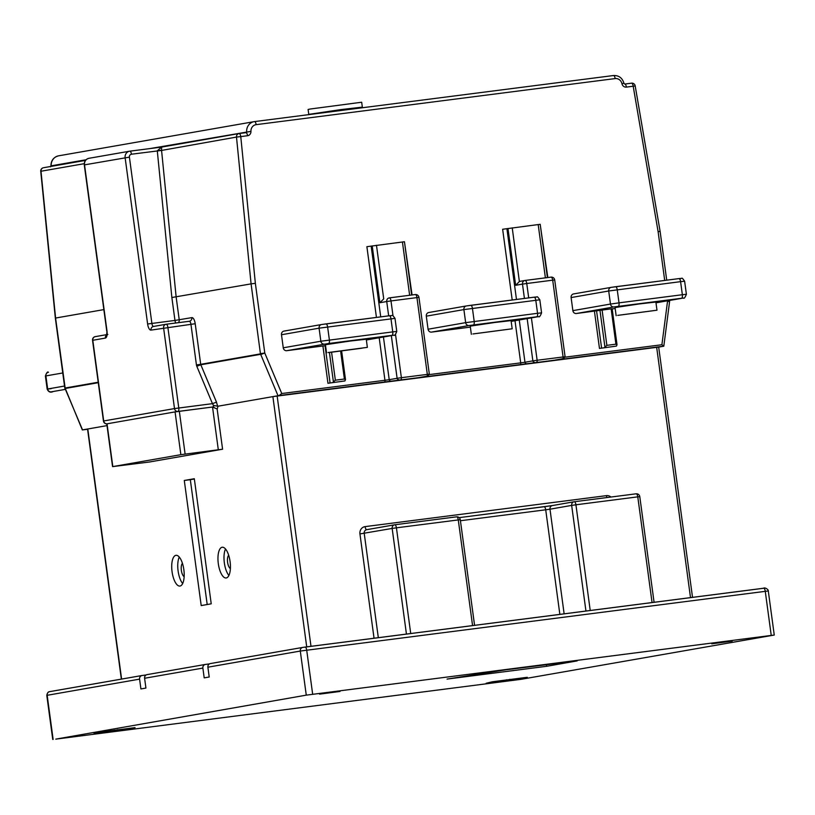 <?xml version="1.0" encoding="UTF-8"?>
<svg xmlns="http://www.w3.org/2000/svg" width="815" height="815" viewBox="0 0 815 815"><rect width="100%" height="100%" fill="white"/><g stroke="black" fill="none" stroke-linecap="round" stroke-linejoin="round"><path stroke-width="1.22" d="M362.033 348.188L330.615 352.335L362.033 348.188M617.709 315.374L656.982 310.199L617.709 315.374M621.478 314.896L652.897 310.749L621.478 314.896M472.904 333.956L512.177 328.781L472.904 333.956M476.673 333.478L508.091 329.331L476.673 333.478M328.088 352.549L367.361 347.363L328.088 352.549M616.15 315.721L615.05 307.55L639.439 303.924L655.881 302.029L656.982 310.199M366.363 339.987L391.934 335.373L328.577 343.502L286.717 350.684L325.552 345.642M326.53 352.885L325.43 344.725L349.818 341.098L366.261 339.203L367.361 347.363M538.501 316.627A3.301 3.046 80.1 0 0 538.634 316.607L511.178 321.405L536.739 316.791L469.114 325.531L431.522 332.102L470.367 327.11M471.345 334.303L470.235 326.132L494.623 322.506L511.066 320.611L512.177 328.781M612.167 308.916L615.182 308.528M683.316 298.035A3.301 3.046 80.1 0 0 683.439 298.025L655.983 302.823L683.316 298.035L613.929 306.939L576.337 313.51L612.024 308.753M286.717 350.684A3.301 3.046 -99.9 0 1 283.253 347.801L281.491 334.741A3.301 3.046 -99.9 0 1 284.068 331.084L321.405 324.553M431.522 332.102A3.301 3.046 -99.9 0 1 428.069 329.219L426.296 316.159A3.301 3.046 -99.9 0 1 428.873 312.502L466.221 305.971M576.337 313.51A3.301 3.046 -99.9 0 1 572.874 310.637L571.111 297.567A3.301 3.046 -99.9 0 1 573.678 293.92L611.026 287.389M599.473 348.433L616.425 346.09L599.473 348.433L594.43 311.187M345.489 379.495L344.908 380.941L327.956 383.274L322.913 346.039M344.908 380.941L327.956 383.274M332.846 382.49L335.352 380.187L344.399 379.026L345.407 379.892M604.363 347.638L606.869 345.346L615.916 344.185L617.006 344.653M616.425 346.09L616.924 345.04M666.711 280.177L660.109 231.368L635.191 85.901L633.194 86.237L658.102 231.643L659.855 231.389M404.454 241.861L412.074 294.959M376.438 317.422L366.882 246.69L404.444 241.739L411.646 295.01M540.213 224.441L547.833 277.538M512.197 300.002L502.641 229.26L540.202 224.308L547.405 277.589M40.75 171.313L40.995 171.242A3.301 3.046 80.1 0 1 43.46 167.737L85.483 160.392L43.592 167.717A3.301 3.046 80.1 0 0 43.46 167.737A3.301 3.301 0 0 0 40.75 171.313L55.339 318.084L103.851 309.608M84.24 163.683L40.995 171.242L55.583 318.033L65.139 388.011A1.65 1.518 80.1 0 0 65.261 388.47L98.269 382.693M157.285 150.785L161.553 150.174L161.635 147.087L157.285 150.785L171.863 297.516L251.081 283.875L260.454 353.883A1.65 1.518 -99.9 0 0 260.576 354.331L260.505 353.629L264.783 353.027L281.756 393.523L279.066 395.56L272.882 396.62L658.683 347.088L692.526 597.364M635.191 85.901A3.301 3.301 0 0 0 631.513 83.181A3.301 1.273 -97.3 0 1 633.194 86.237L626.399 87.103A4.289 3.953 -99.9 0 1 621.967 83.751A6.591 6.082 80.1 0 0 615.162 78.576L256.154 124.654A6.591 6.082 80.1 0 0 250.949 131.358A4.289 3.953 -99.9 0 1 247.566 135.728L240.771 136.594A3.301 1.273 -97.3 0 0 239.101 133.548A3.301 1.273 -97.3 0 0 239.08 133.548A3.301 3.301 0 0 0 238.948 133.568L238.948 133.568A3.301 3.046 -99.9 0 1 239.08 133.548L245.865 132.672A3.301 1.273 -97.3 0 0 245.865 132.672L239.101 133.548M161.462 147.108L129.768 151.172A3.301 1.273 -97.3 0 1 131.459 154.218L161.574 150.429L236.493 137.073L251.081 283.875L255.36 283.325L240.771 136.594L236.493 137.073A3.301 3.046 -99.9 0 1 238.948 133.568L161.614 147.087L238.826 133.589M663.573 346.243L658.683 347.098M82.325 429.943L87.572 429.271L82.325 429.943L65.261 388.47M55.339 318.105L64.772 387.848L82.529 429.892L87.786 428.965L121.608 679.078M121.354 679.119L87.541 429.026L107.02 425.613M112.562 466.628L149.532 461.983L222.587 449.208L180.859 454.678L112.562 466.628L106.775 423.841A3.301 3.046 -99.9 0 1 103.699 420.958L103.454 421.009A3.301 3.301 0 0 0 106.785 423.861L175.072 411.891L212.654 407.001A3.301 1.273 -97.3 0 0 213.499 405.422L217.839 406.237L272.882 396.62L306.715 646.876M166.219 324.238L189.253 321.283A3.301 1.273 82.7 0 1 189.274 321.283A3.301 1.273 82.7 0 1 190.944 324.329L196.435 364.926A4.941 4.564 80.1 0 0 196.802 366.271L212.46 403.649L216.484 402.141L217.585 406.135M218.318 449.819L212.532 407.031L217.147 408.987A6.591 2.547 -97.3 0 0 217.839 406.237M172.067 571.723A15.495 5.97 82.7 0 1 175.979 555.321A15.495 5.97 82.7 0 1 183.844 569.665A15.495 5.97 82.7 0 1 179.921 586.056A15.495 5.97 82.7 0 1 172.067 571.723M194.316 478.721L211.228 603.823L201.203 605.576L184.292 480.473L194.316 478.721M218.308 563.634A15.495 5.97 82.7 0 1 222.22 547.242A15.495 5.97 82.7 0 1 230.085 561.576A15.495 5.97 82.7 0 1 226.163 577.978A15.495 5.97 82.7 0 1 218.308 563.634M228.903 575.451A15.495 5.97 82.7 0 1 224.339 562.859A15.495 5.97 82.7 0 1 225.511 548.994M230.39 568.554A6.928 2.669 82.7 0 1 227.599 562.299A6.928 2.669 82.7 0 1 228.689 555.29M182.662 583.53A15.495 5.97 82.7 0 1 178.098 570.948A15.495 5.97 82.7 0 1 179.269 557.073M184.149 576.633A6.928 2.669 82.7 0 1 181.358 570.378A6.928 2.669 82.7 0 1 182.448 563.379M207.204 604.526L190.323 479.699L194.357 478.996M184.292 480.473L190.323 479.699M103.454 421.009L92.543 340.334L105.39 338.072A6.591 2.547 -97.3 0 0 107.01 331.104L84.536 164.844A5.929 5.471 -99.9 0 1 89.171 158.273M175.846 323.005A3.301 1.273 82.7 0 1 174.96 320.438L191.82 317.626A6.591 2.547 82.7 0 1 195.213 323.728L200.704 364.325L260.454 353.883M189.274 321.283L189.375 321.263A3.301 3.046 80.1 0 1 189.284 321.283L166.189 324.248A3.301 3.301 0 0 0 166.046 324.268L166.046 324.268A3.301 3.046 80.1 0 1 166.168 324.248A3.301 1.273 82.7 0 1 166.189 324.248A3.301 1.273 82.7 0 1 167.87 327.294L178.77 407.969A3.301 1.273 82.7 0 1 177.965 411.453L212.654 407.001A3.301 3.046 80.1 0 1 214.019 407.164M667.454 300.816L669.543 301.978L663.807 346.212M279.066 395.56L663.777 346.181L661.902 344.735L667.526 301.336L669.543 301.112A3.301 3.301 0 0 1 669.543 302.019M531.4 317.87L537.136 360.261L565.09 356.715L554.709 279.953L552.702 280.177L563.084 356.939A1.65 0.632 82.7 0 1 562.676 358.681M525.105 280.452L551.001 277.131A3.301 1.273 82.7 0 1 551.032 277.131L525.084 280.452A3.301 3.301 0 0 0 524.931 280.482L524.931 280.482A3.301 3.046 80.1 0 1 525.064 280.462A3.301 1.273 82.7 0 1 525.084 280.452A3.301 1.273 82.7 0 1 526.755 283.508L522.486 284.109L524.422 298.433M395.53 334.486L401.377 377.691L429.332 374.136L418.951 297.373L416.944 297.597L427.325 374.36A1.65 0.632 82.7 0 1 426.917 376.102M389.346 297.872L415.243 294.551A3.301 1.273 82.7 0 1 415.273 294.551L389.326 297.882A3.301 3.301 0 0 0 389.173 297.903L389.173 297.903A3.301 3.046 80.1 0 1 389.305 297.882A3.301 1.273 82.7 0 1 389.326 297.882A3.301 1.273 82.7 0 1 390.996 300.929L386.728 301.53L388.663 315.853M372.211 245.896L379.902 302.732L383.722 298.861L376.479 245.284M379.902 302.732L386.728 301.53A3.301 3.046 80.1 0 1 389.173 297.903L389.05 297.923M418.951 297.373A3.301 3.301 0 0 0 415.273 294.551L415.273 294.551A3.301 1.273 82.7 0 1 416.944 297.597L390.996 300.929L393.003 315.782M554.709 279.953A3.301 3.301 0 0 0 551.032 277.131L551.032 277.131A3.301 1.273 82.7 0 1 552.702 280.177L526.755 283.508L528.701 297.882M512.238 227.864L519.359 281.45L524.931 280.482A3.301 3.046 80.1 0 0 522.486 284.109L515.661 285.301L519.481 281.43L524.809 280.503M165.924 324.288L153.577 326.448A3.301 3.046 80.1 0 0 153.454 326.469L166.046 324.268A3.301 3.046 80.1 0 0 163.591 327.895L174.502 408.58L212.46 403.649L213.499 405.422M141.912 675.533L49.746 691.64A3.301 3.046 80.1 0 0 49.603 691.66L142.034 675.503A3.301 3.046 80.1 0 1 142.156 675.482L146.099 674.983M205.197 664.47L147.169 674.606A3.301 3.046 80.1 0 0 147.046 674.626L205.319 664.449A3.301 3.046 80.1 0 1 205.441 664.429L209.374 663.919M732.186 641.13L711.76 643.819L732.186 641.13M55.777 739.134L306.267 695.144L774.25 635.048L520.744 679.374L55.777 739.134M339.998 691.456L319.572 694.146L339.998 691.456M506.624 680.545L527.254 677.296L492.372 681.778L486.198 683.245L494.746 682.257L506.624 680.545L506.512 679.761M114.426 730.882L135.066 727.632L100.184 732.104L94.01 733.571L102.558 732.593L114.426 730.882L114.324 730.097M546.61 666.303L577.183 660.894L505.769 669.808L447.058 679.089L546.61 666.303L546.386 664.592M205.319 664.449A3.301 3.046 80.1 0 0 202.874 668.076L204.198 677.876L209.211 677L207.886 667.2L300.297 651.053L768.29 590.957L774.25 635.048M147.046 674.626A3.301 3.046 80.1 0 0 144.601 678.263L145.926 688.064L140.913 688.94L139.589 679.139A3.301 3.046 80.1 0 1 142.034 675.503M302.62 647.436L210.453 663.553A3.301 3.046 80.1 0 0 207.886 667.2M509.956 679.965L509.864 679.313M117.767 730.301L117.676 729.649M652.061 602.55L637.778 496.855L575.93 504.791A3.301 1.273 -97.3 0 0 574.259 501.745L636.097 493.809A3.301 3.301 0 0 1 639.785 496.63L637.778 496.855A3.301 1.273 -97.3 0 0 636.097 493.809A3.301 1.273 -97.3 0 0 636.077 493.809L574.259 501.745A3.301 1.273 -97.3 0 0 574.239 501.745A3.301 3.046 -99.9 0 0 574.106 501.765L552.427 505.555A3.301 3.046 -99.9 0 1 552.56 505.534L573.984 501.785M590.223 610.486L575.93 504.791L571.661 505.402A3.301 3.046 -99.9 0 1 574.106 501.765A3.301 3.301 0 0 1 574.259 501.745M472.568 625.594L458.274 519.889A3.301 1.273 -97.3 0 0 456.604 516.842A3.301 3.301 0 0 1 460.281 519.675L396.426 527.825A3.301 1.273 -97.3 0 0 394.755 524.779L394.755 524.779A3.301 1.273 -97.3 0 0 394.735 524.779A3.301 3.046 -99.9 0 0 394.603 524.799L366.658 529.689A3.301 3.046 80.1 0 0 364.213 533.316L378.323 637.687M410.719 633.53L396.426 527.825L392.158 528.436L406.44 634.08M317.626 113.499L339.05 109.994L353.527 108.324L353.598 108.884M362.339 107.132L361.677 102.232L310.158 109.027L308.101 109.475L308.763 114.375L340.762 109.617L362.339 107.132L353.567 108.65M308.763 114.375L316.882 113.591M573.556 293.94L611.148 287.369A3.301 3.046 80.1 0 1 611.281 287.349L678.905 278.608A3.301 1.273 82.7 0 1 678.926 278.608A3.301 1.273 82.7 0 1 680.596 281.654L684.62 281.216C680.922 276.122 682.98 279.107 678.926 278.608L680.668 278.445M283.936 331.104L321.528 324.533A3.301 3.046 80.1 0 1 321.66 324.513L389.285 315.782A3.301 1.273 82.7 0 1 389.305 315.772L391.047 315.609M428.751 312.522L466.343 305.951A3.301 3.046 80.1 0 1 466.465 305.931L534.09 297.19A3.301 1.273 82.7 0 1 534.11 297.19L535.852 297.027M324.309 344.113A3.301 3.046 -99.9 0 1 320.845 341.23L283.253 347.801M281.491 334.741L319.083 328.17L395 318.38C391.302 313.296 393.36 316.271 389.305 315.772A3.301 1.273 82.7 0 1 390.976 318.828L392.748 331.888L320.845 341.23L319.083 328.17A3.301 3.046 80.1 0 1 321.528 324.533L325.949 323.901A3.301 1.273 82.7 0 1 327.62 326.958L329.392 340.018A3.301 1.273 -97.3 0 1 328.577 343.502M658.102 231.643L664.704 280.431M565.09 357.164L661.902 344.735M429.332 374.584L520.704 362.858L515.009 320.733M281.756 393.523L384.945 380.279L379.189 337.746M255.36 283.325L264.783 353.027L260.749 354.525L278.017 395.723M330.085 382.969L325.053 345.733M329.454 352.661L333.345 381.44M331.593 352.426L335.352 380.187M340.65 351.296L344.399 379.026M393.696 335.21A3.301 3.046 80.1 0 0 393.818 335.189C394.45 336.014 395.428 334.771 396.773 331.44L392.748 331.888A3.301 1.273 -97.3 0 1 391.934 335.373M426.296 316.159L463.888 309.588L539.815 299.798C536.107 294.704 538.175 297.689 534.11 297.19A3.301 1.273 82.7 0 1 535.791 300.236L537.554 313.306L465.66 322.648L428.069 329.219M473.383 324.92A3.301 1.273 -97.3 0 0 474.198 321.436L472.435 308.376A3.301 1.273 82.7 0 0 470.764 305.319L466.343 305.951A3.301 3.046 80.1 0 0 463.888 309.588L465.66 322.648A3.301 3.046 -99.9 0 0 469.114 325.531M538.634 316.607C539.255 317.432 540.233 316.189 541.578 312.858L537.554 313.306A3.301 1.273 -97.3 0 1 536.739 316.791M571.111 297.567L608.703 290.996L680.596 281.654L682.359 294.724L619.013 302.854L617.24 289.783A3.301 1.273 82.7 0 0 615.57 286.737L678.926 278.608M615.57 286.737L611.148 287.369A3.301 3.046 80.1 0 0 608.703 290.996L610.466 304.066L572.874 310.637M683.439 298.025C684.06 298.85 685.048 297.607 686.393 294.276L682.359 294.724A3.301 1.273 -97.3 0 1 681.554 298.209M618.198 306.338A3.301 1.273 -97.3 0 0 619.013 302.854L610.466 304.066A3.301 3.046 -99.9 0 0 613.929 306.939M601.602 348.127L596.57 310.892M599.952 310.301L604.862 346.589M602.091 309.995L606.869 345.346M611.138 308.834L615.916 344.185M626.399 87.103A3.301 1.273 -97.3 0 0 624.728 84.057L631.513 83.181A3.301 1.273 -97.3 0 0 631.493 83.191L624.748 84.057A3.301 1.273 -97.3 0 0 624.708 84.057M65.139 388.011L98.208 382.235M161.574 150.429L176.142 296.966L179.229 319.837A3.301 3.046 80.1 0 1 178.291 322.689M177.67 411.504L177.965 411.453A3.301 3.046 -99.9 0 1 174.502 408.58L103.699 420.958L92.798 340.273A3.301 3.046 80.1 0 1 95.365 336.626L106.724 334.639M64.528 386.035L47.168 389.091C48.401 391.913 50.296 392.779 52.863 391.699L51.121 391.862A3.301 3.046 -99.9 0 1 47.667 388.979L45.895 375.919L62.755 372.964M65.292 389.387L51.121 391.862M48.472 372.261L48.35 372.282A3.301 3.046 80.1 0 0 45.895 375.919L45.396 376.021C46.669 372.618 47.647 371.365 48.35 372.282A3.301 3.046 80.1 0 1 48.472 372.261M45.396 376.021L47.168 389.091L51.192 388.643M51.019 166.413A0.988 0.917 80.1 0 0 51.162 165.842A9.892 9.128 -99.9 0 1 58.588 155.828L254.076 121.659A9.892 9.128 80.1 0 0 246.65 131.673A0.988 0.917 -99.9 0 1 245.896 132.672A3.301 1.273 -97.3 0 1 247.566 135.728M50.418 166.841L51.162 165.842L86.084 159.74M621.967 83.751L623.933 83.252C622.324 77.914 618.84 75.337 613.491 75.53A3.301 1.273 -97.3 0 0 613.461 75.53L254.504 121.598A3.301 1.273 -97.3 0 0 254.463 121.608A9.892 9.128 80.1 0 0 254.076 121.659L254.484 121.598A3.301 1.273 -97.3 0 1 256.154 124.654M615.162 78.576A3.301 1.273 -97.3 0 0 613.491 75.53L254.484 121.598M250.949 131.358L149.705 148.615M171.863 297.516L174.96 320.438L147.617 324.003A6.591 2.547 -97.3 0 0 150.999 330.106L195.213 323.728M131.459 154.218A2.639 2.435 80.1 0 0 129.402 157.142L151.885 323.402A3.301 1.273 -97.3 0 0 153.526 326.458M196.435 364.926L200.704 364.325A1.65 1.518 80.1 0 0 200.826 364.774L216.484 402.141M196.802 366.271L200.826 364.774L260.576 354.331M222.587 449.208L217.147 408.987M129.402 157.142L84.281 164.905C84.098 161.431 85.657 159.231 88.937 158.304L129.544 151.213A5.929 5.471 80.1 0 0 125.133 157.753L147.617 324.003M105.39 338.072A3.301 3.046 80.1 0 1 107.835 334.435L106.551 335.199L107.01 331.104M129.768 151.172A5.929 5.471 80.1 0 0 129.544 151.213L161.614 147.087M153.454 326.469A3.301 3.046 80.1 0 0 150.999 330.106M189.375 321.263A3.301 3.046 80.1 0 0 191.82 317.626M555.545 359.996L563.613 358.58A1.65 1.518 -99.9 0 1 563.552 358.59M527.152 318.614L532.867 360.872L537.136 360.261A1.65 0.632 82.7 0 1 536.728 362.003M519.257 319.989L524.972 362.247L532.867 360.872A1.65 1.518 80.1 0 0 534.589 362.308M506.91 228.658L516.476 299.451M515.661 285.301L507.969 228.475M520.296 364.6A1.65 0.632 82.7 0 0 520.704 362.858L524.972 362.247A1.65 1.518 80.1 0 0 526.694 363.694M419.786 377.416L427.855 376.01A1.65 1.518 -99.9 0 1 427.794 376.021M391.332 335.627L397.109 378.292L401.377 377.691A1.65 0.632 82.7 0 1 400.97 379.433M383.437 337.003L389.213 379.678L397.109 378.292A1.65 1.518 80.1 0 0 398.83 379.729M371.151 246.079L380.717 316.872M384.537 382.021A1.65 0.632 82.7 0 0 384.945 380.279L389.213 379.678A1.65 1.518 80.1 0 0 390.935 381.114M409.639 295.274L402.427 241.953M545.398 277.844L538.185 224.533M180.859 454.678L175.072 411.891M185.127 454.077L179.341 411.29M107.03 423.79L112.816 466.577M277.151 396.009L310.994 646.326M610.985 497.028A6.591 6.082 80.1 0 0 606.442 495.642L365.089 526.622A6.591 6.082 80.1 0 0 359.945 533.927L374.044 638.237M656.666 347.312L690.509 597.619M359.945 533.927L392.158 528.436A3.301 3.046 -99.9 0 1 394.603 524.799A3.301 3.301 0 0 1 394.755 524.779L456.573 516.842A3.301 1.273 -97.3 0 1 456.604 516.842L394.755 524.779M365.089 526.622A3.301 1.273 -97.3 0 0 366.73 529.668M394.48 524.829L366.791 529.668A3.301 3.046 80.1 0 0 366.658 529.689M606.442 495.642A3.301 1.273 -97.3 0 0 606.951 497.547M210.331 663.573L302.752 647.416A3.301 3.046 80.1 0 1 302.874 647.395L764.45 588.155M53.128 739.388L47.168 695.297L139.589 679.139M46.791 695.378L47.168 695.297A3.301 3.046 80.1 0 1 49.603 691.66C48.228 691.711 47.29 692.954 46.791 695.378L52.751 739.47M144.601 678.263L202.874 668.076M312.665 694.237L306.705 650.136A3.301 1.273 82.7 0 0 305.034 647.09L302.752 647.416A3.301 3.046 80.1 0 0 300.297 651.053L306.267 695.144M771.235 635.384L765.265 591.293A3.301 1.273 82.7 0 0 763.594 588.236C764.602 587.075 768.739 589.581 768.29 590.957M559.854 614.388L545.714 509.793L460.434 520.734M545.714 509.793A3.301 1.273 -97.3 0 0 544.033 506.747A3.301 1.273 -97.3 0 0 544.013 506.747L459.191 517.637L552.427 505.555A3.301 3.046 -99.9 0 0 549.982 509.192L545.714 509.793M552.326 505.575L544.063 506.747M564.133 613.838L549.982 509.192L571.661 505.402L585.944 611.036M325.949 323.901L389.305 315.772M341.658 351.163L345.478 379.433M366.373 339.987L393.818 335.189M396.773 331.44L395 318.38M470.764 305.319L534.11 297.19M541.578 312.858L539.815 299.798M686.393 294.276L684.62 281.216M612.147 308.722L616.996 344.582M50.917 165.914C51.019 160.524 53.576 157.163 58.588 155.828M624.728 84.057L623.933 83.252M64.762 387.818A3.301 3.301 0 0 0 64.996 388.684M106.765 331.155L84.281 164.905M563.613 358.58L565.09 356.715M427.855 376.01L429.332 374.136M669.451 300.46L669.543 301.112M92.543 340.334A3.301 3.301 0 0 1 95.243 336.636L106.724 334.629M305.034 647.09L763.594 588.236M639.785 496.63L654.078 602.295M460.281 519.675L474.575 625.329"/></g></svg>
